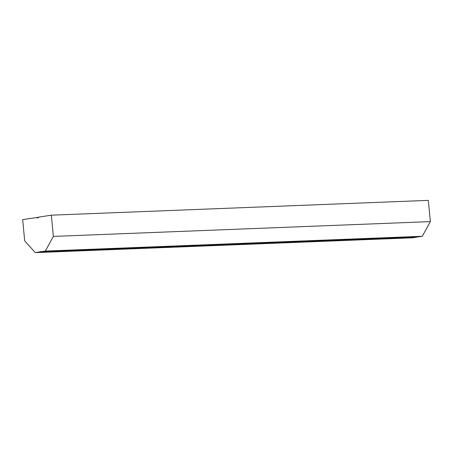 <?xml version="1.0" encoding="UTF-8"?>
<svg xmlns="http://www.w3.org/2000/svg" width="453" height="453" viewBox="0 0 453 453"><rect width="100%" height="100%" fill="white"/><g stroke="black" fill="none" stroke-linecap="round" stroke-linejoin="round"><path stroke-width="0.68" d="M385.027 238.023L41.738 251.636L45.323 251.081L53.369 236.415L51.325 215.181L428.306 200.373L430.35 221.608L422.304 236.273L45.323 251.081M38.437 217.332L22.65 219.597L24.694 240.832L35.289 252.627L40.306 251.857L376.896 238.867L384.767 238.006M340.486 240.062L341.268 239.716M296.992 241.772L297.768 241.426M253.493 243.482L254.275 243.136M209.994 245.186L210.775 244.841M166.494 246.896L167.276 246.551M123.001 248.606L123.782 248.261M79.502 250.316L80.283 249.971M35.289 252.627L412.27 237.819L417.287 237.044L403.906 237.406M383.985 238.352L403.917 237.57M422.304 236.273L418.719 236.823L385.039 238.148M53.369 236.415L430.35 221.608M51.325 215.181L38.42 217.168L38.471 217.678L37.038 217.899L36.987 217.389M41.738 251.636L40.306 251.857M340.469 239.858L341.534 239.818M383.968 238.153L385.033 238.108M296.97 241.568L298.04 241.528M253.47 243.278L254.541 243.233M209.977 244.988L211.041 244.943M166.478 246.692L167.548 246.653M122.978 248.403L124.048 248.363M79.485 250.113L80.549 250.067M40.289 251.653L41.738 251.596"/></g></svg>
